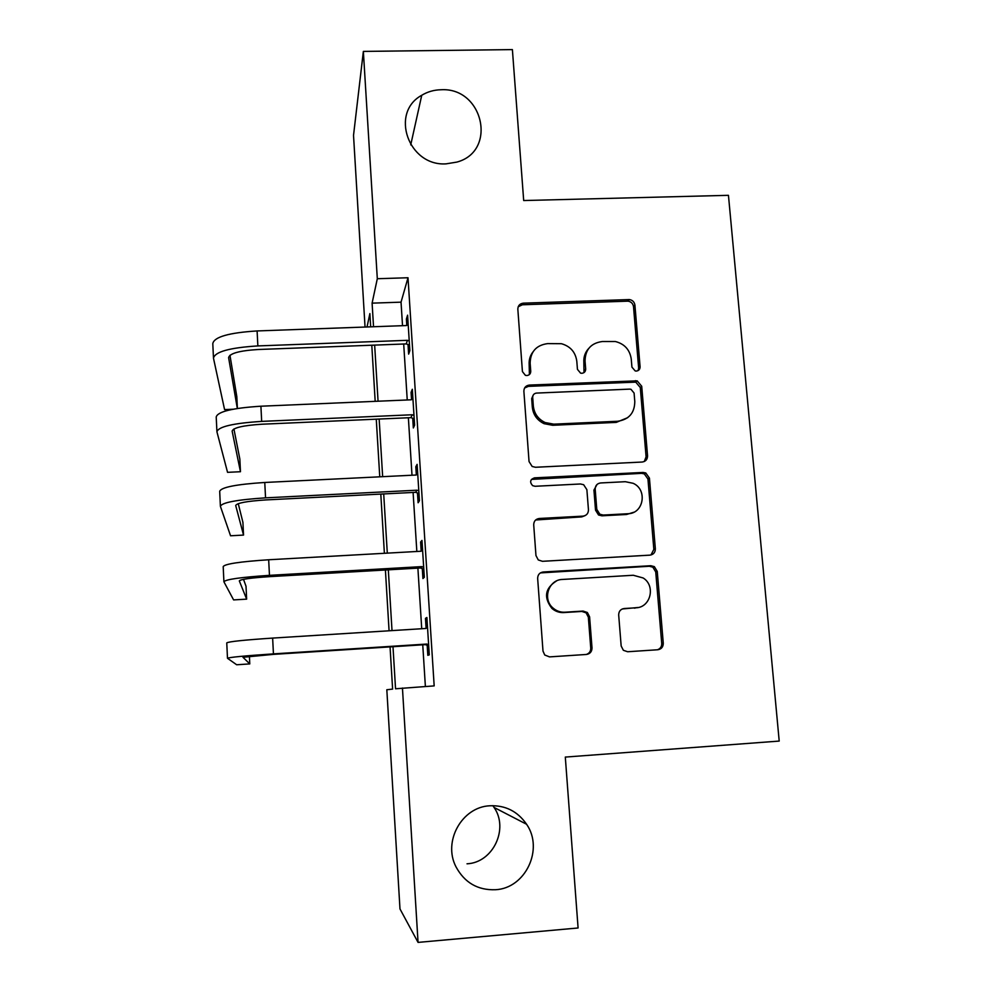 <?xml version="1.0" encoding="UTF-8"?>
<svg xmlns="http://www.w3.org/2000/svg" width="992" height="992" viewBox="0 0 992 992"><rect width="100%" height="100%" fill="white"/><g stroke="black" fill="none" stroke-linecap="round" stroke-linejoin="round"><path stroke-width="1.49" d="M636.356 371.07C638.798 370.723 640.051 369.297 640.088 366.804L634.917 305.102C634.396 301.965 632.549 300.105 629.387 299.559L523.317 303.168C519.771 303.639 517.936 305.66 517.836 309.206L522.424 371.578L525.388 375.336L526.888 375.546C529.393 375.187 530.683 373.761 530.745 371.244L530.137 363.146C530.447 351.676 536.288 345.166 547.671 343.604L561.41 343.703C570.388 346.282 575.521 352.135 576.811 361.286L577.443 369.346L580.58 373.141L581.882 373.29C584.362 372.942 585.627 371.516 585.677 369.012L585.044 360.952C585.292 349.544 591.046 343.071 602.305 341.521L615.338 341.508C624.551 343.889 629.858 349.754 631.259 359.116L631.929 367.139L635.202 370.946L636.356 371.07M638.092 370.586L638.662 368.156L633.516 306.689C633.008 303.552 631.172 301.717 628.023 301.159L522.362 304.78L518.184 306.776M529.406 374.542L529.158 364.51L530.137 363.146M584.003 372.595L583.842 362.328L585.044 360.952M489.825 805.777C461.999 806.93 442.655 841.39 455.985 866.822C464.628 882.744 477.822 890.37 495.541 889.725C525.624 888.274 543.951 849.053 526.591 824.265C517.601 811.295 505.35 805.132 489.825 805.777M441.043 89.751C434.025 89.9 427.589 91.735 421.749 95.269C389.608 112.691 408.493 166.458 446.09 163.854L456.866 162.093C497.624 151.23 483.315 87.135 441.043 89.751M621.166 645.99L623.36 650.293L627.651 651.744L657.832 649.748C661.416 649.14 663.226 646.97 663.276 643.238L657.25 571.404L654.348 566.63L650.826 565.713L543.232 571.987C539.598 572.57 537.738 574.728 537.652 578.448L542.996 651.087L544.732 655.005L549.518 656.89L586.458 654.46C590.091 653.84 591.939 651.657 592.013 647.888L589.595 616.838L587.363 612.498L583.11 611.072L564.882 612.213C560.406 612.411 556.45 611.01 553.015 608.022C542.178 599.106 548.65 579.601 562.402 579.452L633.28 575.261L643.126 577.964C655.91 585.664 650.69 607.588 635.946 607.798L624.166 608.53C620.57 609.125 618.748 611.283 618.686 615.015L621.166 645.99M365.044 327.05L353.524 135.371L363.357 51.41L512.393 49.6L523.689 200.545L728.45 195.325L779.204 741.074L565.304 757.082L578.088 927.979L418.054 942.4L399.987 908.957L386.818 689.738L392.609 689.105L390.054 646.896M363.357 51.41L377.307 278.727L372.099 303.143L373.538 326.74M392.993 646.71L395.548 688.783L434.174 685.894L408.01 277.748L377.307 278.727M402.442 688.039L418.054 942.4M642.184 462.036C645.705 461.503 647.503 459.42 647.553 455.812L641.712 386.26L637.149 380.841L529.393 385.07C525.81 385.578 523.974 387.636 523.875 391.245L529.046 461.565L532.158 466.463L535.482 467.269L642.184 462.036M649.425 478.094L655.352 548.762C655.303 552.445 653.492 554.565 649.946 555.136L542.438 561.311L538.272 559.947L535.965 555.557L533.708 524.867C533.795 521.172 535.655 519.039 539.276 518.481L582.961 516.138C586.557 515.58 588.38 513.472 588.454 509.801L586.88 489.676L583.643 484.716L580.456 483.984L535.085 486.278L532.617 485.646C529.505 482.075 530.125 479.483 534.452 477.859L643.052 472.44L645.78 472.961L649.425 478.094L647.95 479L653.84 549.382L655.352 548.762M408.01 277.748L401.041 302.163L402.529 325.698M403.694 344.013L407.241 399.974M408.369 417.756L412.002 475.23M413.094 492.454L416.838 551.478M417.892 568.131L421.724 628.742M422.741 644.8L425.382 686.489M408.022 344.546L408.63 354.107L409.857 350.622L407.588 315.171L406.398 319.002L406.794 325.401M412.722 418.264L413.329 427.961L414.606 425.196L412.325 389.273L411.072 392.398L411.531 399.652M417.471 492.95L418.103 502.758L419.442 500.737L417.111 464.355L415.809 466.736L416.33 474.883M422.294 568.602L422.927 578.547L424.328 577.294L421.972 540.417L420.608 542.041L421.178 551.093M427.18 645.246L427.825 655.328L429.276 654.856L426.895 617.495L425.469 618.351L426.101 628.32M467.021 863.809C493.049 862.631 509.032 828.853 494.066 807.438L492.85 805.665M370.673 326.839L369.88 313.596L367.028 326.976M389.075 630.788L385.404 569.991M384.388 553.288L380.804 494.09M379.762 476.817L376.266 419.17M375.187 401.338L371.789 345.216M374.654 345.104L378.064 401.214M379.155 419.046L382.652 476.668M383.706 493.942L387.302 553.127M388.318 569.817L392.014 630.602M401.041 302.163L372.099 303.143M406.398 319.002L407.824 318.953M411.072 392.398L412.511 392.336M415.809 466.736L417.26 466.662M420.608 542.041L422.071 541.967M425.469 618.351L426.944 618.252M588.678 348.477C585.131 352.346 583.519 356.959 583.842 362.328M532.902 351.986C530.125 355.657 528.872 359.836 529.158 364.51M644.292 461.516L646.09 456.804L640.286 387.525L635.748 382.131L528.401 386.359L524.582 388.008M634.086 393.055L630.974 389.286L629.66 389.124L536.536 393.08C534.043 393.44 532.754 394.878 532.692 397.408L533.324 406.001C534.204 413.639 538.148 419.157 545.154 422.555L553.784 424.154L617.594 421.265C628.891 419.604 634.62 413.032 634.793 401.574L634.086 393.055M533.126 395.25L531.687 398.635L532.692 397.408M627.676 417.682L616.255 422.394L552.705 425.283L544.112 423.683C537.131 420.31 533.2 414.805 532.32 407.204L531.687 398.635M650.975 554.974L653.84 549.382M585.094 515.617L581.758 516.894L535.63 519.994M647.95 479L644.329 473.878L641.601 473.358L531.439 479.409M627.948 513.732C643.746 513.645 647.764 489.527 633.094 483.29L625.332 481.703L600.644 482.955C597.085 483.501 595.262 485.596 595.188 489.242L596.787 509.355L599.825 514.216L603.198 515.059L627.948 513.732L626.56 514.488L633.739 512.256M597.035 484.468L593.935 490.11L595.188 489.242M626.56 514.488L601.908 515.815L598.548 514.984L595.522 510.136L593.935 490.11M638.228 607.488L622.306 608.964M556.376 581.039C544.992 588.318 543.504 597.444 551.912 608.406C555.334 611.382 559.277 612.771 563.741 612.572L564.882 612.213M586.334 654.46C589.298 653.443 590.773 651.322 590.748 648.111L588.355 617.185L586.123 612.858L581.882 611.444L563.741 612.572M657.398 649.785C660.325 648.768 661.763 646.66 661.726 643.473L655.737 571.938L652.848 567.176L649.338 566.258L540.392 572.905M408.208 324.781L406.472 325.55L257.102 330.944L257.858 345.923L407.414 340.318L409.237 340.963M409.498 345.055L406.224 343.914L258.156 349.506C239.568 350.66 229.71 353.363 228.606 357.604L237.324 408.481M237.398 408.468L236.815 396.589L229.946 355.26M233.008 409.237L224.576 409.597L213.478 358.186C214.855 351.788 229.648 347.696 257.858 345.923M213.441 357.405L212.796 343.579C214.16 336.933 228.929 332.717 257.102 330.944M406.224 343.914L407.414 340.318M412.945 399.02L411.209 399.801L260.908 406.212L261.677 421.389L412.164 414.768L413.986 415.4M414.197 418.785L410.911 417.644L261.938 424.216C243.226 425.407 233.294 427.701 232.128 431.086L240.461 471.721L239.853 459.135L233.914 428.966M240.461 471.721L227.552 472.341L216.913 431.756C218.364 426.672 233.281 423.212 261.677 421.389M216.888 431.148L216.219 416.975C217.657 411.618 232.55 408.022 260.908 406.212M410.911 417.644L412.164 414.768M417.744 474.226L415.995 475.032L264.765 482.472L265.546 497.848L416.962 490.197L418.798 490.829M418.971 493.458L415.648 492.317L265.769 499.931C246.934 501.146 236.902 503.006 235.699 505.511L243.536 535.085L242.916 522.35L238.254 503.651M243.536 535.085L230.553 535.779L220.385 506.292C221.91 502.535 236.964 499.72 265.546 497.848M220.373 505.833L219.691 491.3C221.191 487.283 236.22 484.332 264.765 482.472M415.648 492.317L416.962 490.197M652.215 554.02L653.133 553.933M422.604 550.424L420.856 551.254L268.671 559.761L269.464 575.348L421.823 566.618L423.683 567.25M423.807 569.11L420.459 567.982L269.65 576.637C250.691 577.89 240.572 579.303 239.32 580.903L246.648 599.143L246.016 586.272L243.511 579.328M246.648 599.143L233.604 599.912L223.907 581.783C225.506 579.402 240.696 577.257 269.464 575.348M223.894 581.51L223.2 566.606C224.787 563.94 239.94 561.658 268.671 559.761M420.459 567.982L421.823 566.618M427.54 627.638L425.766 628.482L272.639 638.092L273.432 653.877L426.758 644.056L428.631 644.676M428.693 645.755L425.332 644.639L273.581 654.36L242.978 657.287L249.786 663.908L249.414 656.27M249.786 663.908L236.666 664.764L227.478 658.279C229.152 657.299 244.466 655.836 273.432 653.877M227.478 658.167L226.759 642.903C228.42 641.638 243.71 640.026 272.639 638.092M425.332 644.639L426.758 644.056M638.662 368.156L640.088 366.804M529.753 372.583L530.745 371.244M584.474 370.363L585.677 369.012M522.362 304.78L523.317 303.168M627.266 301.134L628.63 299.534M633.516 306.689L634.917 305.102M528.401 386.359L529.393 385.07M633.987 381.932L635.401 380.643M640.286 387.525L641.712 386.26M646.09 456.804L647.553 455.812M532.32 407.204L533.324 406.001M552.705 425.283L553.784 424.154M616.255 422.394L617.594 421.265M538.234 519.225L539.276 518.481M581.758 516.894L582.961 516.138M533.448 478.776L534.452 477.859M641.601 473.358L643.052 472.44M595.522 510.136L596.787 509.355M601.908 515.815L603.198 515.059M622.778 608.914L624.166 608.53M634.508 608.183L635.946 607.798M581.882 611.444L583.11 611.072M588.355 617.185L589.595 616.838M590.748 648.111L592.013 647.888M542.178 572.52L543.232 571.987M649.338 566.258L650.826 565.713M655.737 571.938L657.25 571.404M661.726 643.473L663.276 643.238M410.738 144.869L421.749 95.269M494.066 807.438L526.591 824.265M628.023 301.159L629.387 299.559M635.748 382.131L637.149 380.841M544.112 423.683L545.154 422.555M598.548 514.984L599.825 514.216M644.329 473.878L645.78 472.961M551.912 608.406L553.015 608.022M586.123 612.858L587.363 612.498M652.848 567.176L654.348 566.63"/></g></svg>
